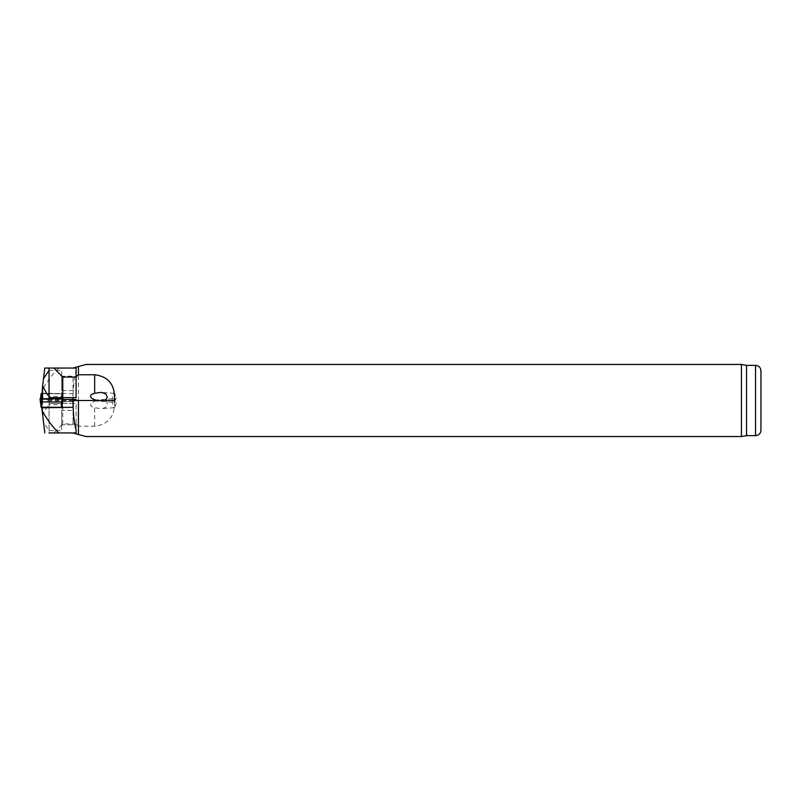 <?xml version="1.0" encoding="UTF-8"?>
<svg xmlns="http://www.w3.org/2000/svg" width="801" height="801" viewBox="0 0 801 801"><rect width="100%" height="100%" fill="white"/><g stroke="black" fill="none" stroke-linecap="round" stroke-linejoin="round"><path stroke-width="0.6" stroke-dasharray="4 3" d="M73.031 368.06L76.095 368.06L73.031 367.929L78.438 366.488L78.438 400.5L73.031 400.5L73.031 394.042L73.031 406.958M73.031 432.94L76.095 432.94L73.031 433.071L86.007 436.545M78.438 434.512L78.438 426.242L94.658 426.242C108.806 424.41 115.384 415.829 114.403 400.5L105.632 400.5L107.184 402.643L107.154 405.056L105.782 407.128L104.07 408.11L101.216 408.63L94.658 407.719A13.837 4.506 176 0 1 94.658 401.291L96.901 400.5L76.095 400.5L76.095 401.581L73.031 401.581L73.031 397.616L49.061 397.616M73.031 394.042L73.121 393.712C73.542 384.23 74.533 376.6 76.095 370.813L76.095 397.616L73.031 397.616M76.095 430.187L76.095 403.384L73.031 403.384L73.031 401.581L41.822 401.581L76.095 401.581L76.095 400.5L73.031 400.5L76.095 400.5L76.095 399.419L73.031 399.419L73.031 403.384L49.061 403.384L48.791 400.63L47.139 399.419L41.822 399.419L62.848 399.419L61.887 407.278L62.848 399.419M741.426 364.455L741.426 436.545M105.632 400.5L78.438 400.5M78.438 366.488L86.007 364.455M76.095 423.929L62.758 423.929L53.747 432.94L76.095 432.94L76.095 424.31L78.438 426.242M746.532 365.356L746.532 435.644M62.758 423.929L62.758 403.384L76.095 403.384L76.095 424.31M113.512 398.738A4.506 1.472 -94 0 1 114.413 399.489A4.506 1.472 -94 0 1 115.304 403.233A4.506 1.472 -94 0 1 114.923 406.858A4.506 1.472 -94 0 1 114.142 407.729A4.506 1.472 -94 0 1 112.37 403.334A4.506 1.472 -94 0 1 113.512 398.738L88.34 400.5L96.901 400.5L76.095 400.5M113.512 402.262A4.506 1.472 -86 0 0 114.413 401.511A4.506 1.472 -86 0 0 114.923 394.142A4.506 1.472 -86 0 0 114.142 393.271A4.506 1.472 -86 0 0 112.36 397.767A4.506 1.472 -86 0 0 113.512 402.262L88.34 400.5L96.901 400.5M61.677 376.17L61.677 390.588L61.677 376.17L73.031 376.17L73.031 390.588L73.031 376.17M49.061 398.698L48.791 400.37L47.139 401.581M73.121 393.712L41.822 393.231L44.796 368.06L76.095 368.06L76.095 370.813M58.853 368.06C53.206 373.336 47.619 380.685 42.093 390.107M41.822 393.231L61.887 393.722L62.939 402.302L40.491 402.302M42.543 398.698L42.543 401.581M49.061 368.06L49.061 398.818M41.822 398.698L41.822 393.722L61.887 393.722L61.246 402.302M61.677 396.345L61.677 370.402L61.677 396.355L49.061 396.345M49.061 370.412L61.677 370.402M61.677 424.83L61.677 410.412L61.677 424.83L73.031 424.83L73.031 410.412L61.677 410.412M73.031 410.412L73.031 424.83M73.031 399.419L47.139 399.419M53.747 432.94L49.061 432.94L49.061 404.645C47.91 405.436 45.757 408.951 42.623 415.208L42.543 399.419M62.758 403.384L49.061 403.384L49.061 432.94M42.543 414.578L41.822 399.419L41.822 407.278L61.887 407.278L62.939 398.698L40.05 398.698L41.101 407.278L61.427 407.278L61.246 398.698M61.677 404.645L61.677 430.598L61.677 404.645L49.061 404.655L49.061 402.182M44.796 432.94L43.494 422.347L49.061 430.588L61.677 430.598M43.494 422.347L42.623 415.208M41.822 407.278L61.427 407.278M41.742 402.302L40.05 402.302L41.101 393.722L61.887 393.722L62.939 402.302L41.742 402.302L41.562 393.722M40.491 398.698L40.27 400.5M41.822 393.722L61.427 393.722M94.658 426.242L94.658 407.719M755.543 365.356L755.543 435.644M94.658 401.291L94.658 400.5M73.031 399.549L48.991 399.549M73.031 400.37L48.791 400.37M73.031 401.451L48.991 401.451M73.031 400.63L48.791 400.63M41.322 398.698L41.241 402.302M61.567 393.722L61.747 402.302M41.422 407.278L41.241 398.698M114.142 407.729L101.617 408.6M114.923 406.858L116.385 403.053L114.413 399.489M114.413 401.511L116.385 397.947L114.923 394.142M114.142 393.271L101.617 392.4M73.031 390.588L61.677 390.588"/><path stroke-width="1.2" d="M49.061 432.94L76.095 432.94L76.095 430.187C74.533 424.4 73.542 416.77 73.121 407.288L73.031 400.5L114.403 400.5C115.384 385.171 108.806 376.59 94.658 374.758L78.438 374.758L76.095 376.69M78.438 400.5L78.438 434.512L73.031 432.94M73.031 368.06L78.438 366.488L78.438 374.758M105.632 400.5L107.344 397.106L105.782 393.872L101.216 392.37L94.658 393.281A13.837 4.506 -176 0 0 90.553 396.245A13.837 4.506 -176 0 0 94.658 399.709L96.901 400.5M73.031 397.616L73.031 399.419M760.95 430.237L760.95 370.763L760.95 430.237C760.63 433.521 758.827 435.323 755.543 435.644L746.532 435.644L741.426 436.545L741.426 364.455L86.007 364.455L78.438 366.488M741.426 436.545L86.007 436.545L78.438 434.512M746.532 435.644L746.532 365.356L741.426 364.455M76.095 377.071L62.758 377.071L53.747 368.06L76.095 368.06L76.095 397.616L49.061 397.616L49.061 398.698M53.747 368.06L44.796 368.06L43.494 378.653L49.061 370.412M49.061 396.345C47.91 395.564 45.757 392.049 42.623 385.792L42.543 398.698M42.543 386.422L41.822 398.698M43.494 378.653L42.623 385.792M49.061 368.06L49.061 397.616M62.758 377.071L62.758 397.616M73.121 407.288L41.822 407.769L44.796 432.94M58.853 432.94C53.206 427.664 47.619 420.315 42.093 410.893M62.848 399.419L76.095 399.419L76.095 400.5M41.822 393.722L41.101 393.722L40.491 398.698M40.27 400.5L40.491 402.302M41.742 398.698L40.05 398.698L41.101 407.278L61.887 407.278L62.939 398.698L41.742 398.698L41.562 407.278M94.658 374.758L94.658 393.281M755.543 435.644L755.543 365.356L746.532 365.356M94.658 399.709L94.658 400.5M41.422 393.722L41.322 398.698M61.567 407.278L61.747 398.698M755.543 365.356C758.827 365.677 760.63 367.479 760.95 370.763"/></g></svg>
